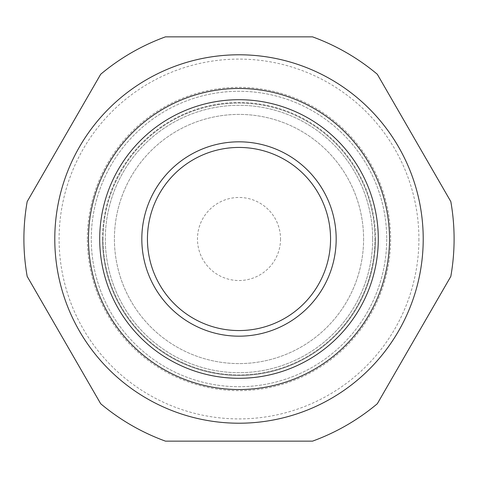 <?xml version="1.0" encoding="UTF-8"?>
<svg xmlns="http://www.w3.org/2000/svg" width="478" height="478" viewBox="0 0 478 478"><rect width="100%" height="100%" fill="white"/><g stroke="black" fill="none" stroke-linecap="round" stroke-linejoin="round"><path stroke-width="0.36" stroke-dasharray="2.39 1.79" d="M280.532 239A41.532 41.532 0 0 1 239 280.532A41.532 41.532 0 0 1 197.468 239A41.532 41.532 0 0 1 239 197.468A41.532 41.532 0 0 1 280.532 239M363.591 239A124.591 124.591 0 0 1 239 363.591A124.591 124.591 0 0 1 114.409 239A124.591 124.591 0 0 1 239 114.409A124.591 124.591 0 0 1 363.591 239A124.591 124.591 0 0 1 239 363.591A124.591 124.591 0 0 1 114.409 239A124.591 124.591 0 0 1 239 114.409A124.591 124.591 0 0 1 363.591 239M372.679 239A133.679 133.679 0 0 1 239 372.679A133.679 133.679 0 0 1 105.321 239A133.679 133.679 0 0 1 239 105.321A133.679 133.679 0 0 1 372.679 239A133.679 133.679 0 0 1 239 372.679A133.679 133.679 0 0 1 105.321 239A133.679 133.679 0 0 1 239 105.321A133.679 133.679 0 0 1 372.679 239M103.075 239A135.925 135.925 0 0 1 239 103.075A135.925 135.925 0 0 1 374.925 239A135.925 135.925 0 0 1 239 374.925A135.925 135.925 0 0 1 103.075 239A135.925 135.925 0 0 1 239 103.075A135.925 135.925 0 0 1 374.925 239A135.925 135.925 0 0 1 239 374.925A135.925 135.925 0 0 1 103.075 239M87.355 239A151.646 151.646 0 0 1 239 87.355A151.646 151.646 0 0 1 390.645 239A151.646 151.646 0 0 1 239 390.645A151.646 151.646 0 0 1 87.355 239M423.215 239A184.215 184.215 0 0 1 239 423.215A184.215 184.215 0 0 1 54.785 239A184.215 184.215 0 0 1 239 54.785A184.215 184.215 0 0 1 423.215 239M389.522 239A150.522 150.522 0 0 1 239 389.522A150.522 150.522 0 0 1 88.478 239A150.522 150.522 0 0 1 239 88.478A150.522 150.522 0 0 1 389.522 239A150.522 150.522 0 0 1 239 389.522A150.522 150.522 0 0 1 88.478 239A150.522 150.522 0 0 1 239 88.478A150.522 150.522 0 0 1 389.522 239A150.522 150.522 0 0 1 239 389.522A150.522 150.522 0 0 1 88.478 239A150.522 150.522 0 0 1 239 88.478A150.522 150.522 0 0 1 389.522 239A150.522 150.522 0 0 1 239 389.522A150.522 150.522 0 0 1 88.478 239A150.522 150.522 0 0 1 239 88.478A150.522 150.522 0 0 1 389.522 239M102.513 239A136.487 136.487 0 0 1 239 102.513A136.487 136.487 0 0 1 375.487 239A136.487 136.487 0 0 1 239 375.487A136.487 136.487 0 0 1 102.513 239A136.487 136.487 0 0 1 239 102.513A136.487 136.487 0 0 1 375.487 239A136.487 136.487 0 0 1 239 375.487A136.487 136.487 0 0 1 102.513 239A136.487 136.487 0 0 0 239 375.487A136.487 136.487 0 0 0 375.487 239A136.487 136.487 0 0 1 239 375.487A136.487 136.487 0 0 1 102.513 239M141.823 239A97.177 97.177 0 0 1 239 141.823A97.177 97.177 0 0 1 336.177 239A97.177 97.177 0 0 1 239 336.177A97.177 97.177 0 0 1 141.823 239M27.18 276.415A215.1 215.1 0 0 1 27.18 201.585L100.685 74.263A215.1 215.1 0 0 1 165.49 36.848L312.51 36.848A215.1 215.1 0 0 1 377.315 74.263L450.82 201.585A215.1 215.1 0 0 1 450.82 276.415L377.315 403.737A215.1 215.1 0 0 1 312.51 441.152L165.49 441.152A215.1 215.1 0 0 1 100.685 403.737L27.18 276.415M418.901 239A179.901 179.901 0 0 1 239 418.901A179.901 179.901 0 0 1 59.099 239A179.901 179.901 0 0 1 239 59.099A179.901 179.901 0 0 1 418.901 239M386.714 239A147.714 147.714 0 0 1 239 386.714A147.714 147.714 0 0 1 91.286 239A147.714 147.714 0 0 1 239 91.286A147.714 147.714 0 0 1 386.714 239A147.714 147.714 0 0 1 239 386.714A147.714 147.714 0 0 1 91.286 239A147.714 147.714 0 0 1 239 91.286A147.714 147.714 0 0 1 386.714 239"/><path stroke-width="0.72" d="M423.215 239A184.215 184.215 0 0 1 239 423.215A184.215 184.215 0 0 1 54.785 239A184.215 184.215 0 0 1 239 54.785A184.215 184.215 0 0 1 423.215 239M389.522 239A150.522 150.522 0 0 1 239 389.522A150.522 150.522 0 0 1 88.478 239A150.522 150.522 0 0 1 239 88.478A150.522 150.522 0 0 1 389.522 239A150.522 150.522 0 0 1 239 389.522A150.522 150.522 0 0 1 88.478 239M141.823 239A97.177 97.177 0 0 1 239 141.823A97.177 97.177 0 0 1 336.177 239A97.177 97.177 0 0 1 239 336.177A97.177 97.177 0 0 1 141.823 239M450.82 201.585A215.1 215.1 0 0 1 450.82 276.415L377.315 403.737A215.1 215.1 0 0 1 312.51 441.152L165.49 441.152A215.1 215.1 0 0 1 100.685 403.737L27.18 276.415A215.1 215.1 0 0 1 27.18 201.585L100.685 74.263A215.1 215.1 0 0 1 165.49 36.848L312.51 36.848A215.1 215.1 0 0 1 377.315 74.263L450.82 201.585M378.295 239A139.295 139.295 0 0 1 239 378.295A139.295 139.295 0 0 1 99.705 239A139.295 139.295 0 0 1 239 99.705A139.295 139.295 0 0 1 378.295 239M330.561 239A91.561 91.561 0 0 1 239 330.561A91.561 91.561 0 0 1 147.439 239A91.561 91.561 0 0 1 239 147.439A91.561 91.561 0 0 1 330.561 239"/></g></svg>
